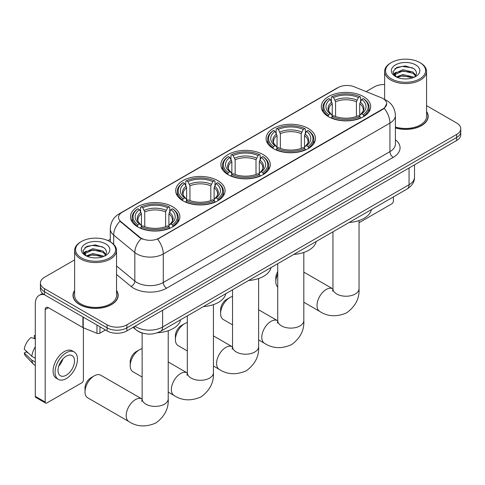 <?xml version="1.0" encoding="UTF-8"?>
<svg xmlns="http://www.w3.org/2000/svg" width="485" height="485" viewBox="0 0 485 485"><rect width="100%" height="100%" fill="white"/><g stroke="black" fill="none" stroke-linecap="round" stroke-linejoin="round"><path stroke-width="0.73" d="M172.636 206.719A24.693 14.259 0 0 0 145.73 203.633A24.693 14.259 0 0 0 130.483 216.801A24.693 14.259 0 0 0 137.716 226.883A24.693 14.259 0 0 0 164.627 229.975A24.693 14.259 0 0 0 179.868 216.801A24.693 14.259 0 0 0 172.636 206.719M308.242 128.434A24.693 14.259 0 0 0 281.33 125.342A24.693 14.259 0 0 0 266.083 138.516A24.693 14.259 0 0 0 273.316 148.592A24.693 14.259 0 0 0 300.227 151.684A24.693 14.259 0 0 0 315.474 138.516A24.693 14.259 0 0 0 308.242 128.434M263.04 154.527A24.693 14.259 0 0 0 236.128 151.441A24.693 14.259 0 0 0 220.887 164.609A24.693 14.259 0 0 0 228.12 174.691A24.693 14.259 0 0 0 255.025 177.783A24.693 14.259 0 0 0 270.272 164.609A24.693 14.259 0 0 0 263.04 154.527M217.838 180.626A24.693 14.259 0 0 0 190.926 177.534A24.693 14.259 0 0 0 175.685 190.708A24.693 14.259 0 0 0 182.918 200.784A24.693 14.259 0 0 0 209.829 203.876A24.693 14.259 0 0 0 225.07 190.708A24.693 14.259 0 0 0 217.838 180.626M363.453 96.551A24.693 14.259 0 0 0 336.548 93.466A24.693 14.259 0 0 0 321.3 106.633A24.693 14.259 0 0 0 328.533 116.715A24.693 14.259 0 0 0 355.444 119.807A24.693 14.259 0 0 0 370.685 106.633A24.693 14.259 0 0 0 363.453 96.551M383.023 98.57A12.58 7.263 0 0 0 381.343 97.758L354.22 86.791A12.58 7.263 0 0 0 338.106 87.603L122.214 212.248A12.58 7.263 0 0 0 118.528 217.383A12.58 7.263 0 0 0 120.807 221.548L139.801 237.213A12.58 7.263 0 0 0 159.001 238.183L383.023 108.84A12.58 7.263 0 0 0 386.709 103.705A12.58 7.263 0 0 0 383.023 98.57M142.614 333.14A13.98 8.069 180 0 1 136.97 330.497M74.617 290.473A22.595 13.046 0 0 0 72.986 295.341A22.595 13.046 0 0 0 79.601 304.562A22.595 13.046 0 0 0 104.226 307.393A22.595 13.046 0 0 0 118.176 295.341A22.595 13.046 0 0 0 116.545 290.473M73.217 296.511A22.595 13.046 0 0 0 73.138 296.862M386.709 103.705L384.241 108.331L383.023 109.216L157.583 239.19A16.308 9.415 60 0 1 163.281 253.97A18.636 10.761 180 0 1 136.928 253.97A18.636 10.761 180 0 1 134.836 252.533L113.672 235.079A18.636 10.761 180 0 1 110.301 228.908L110.301 241.833M74.617 259.893L44.517 277.268A13.98 8.069 0 0 0 40.425 282.973L40.425 289.06A13.98 8.069 0 0 0 44.517 294.771L107.112 330.909L107.112 327.866A13.98 8.069 0 0 0 126.876 327.866L456.658 137.467A13.98 8.069 0 0 0 460.75 131.762A13.98 8.069 0 0 1 456.658 137.467L126.876 327.866A13.98 8.069 0 0 1 107.112 327.866L44.517 291.727L107.112 327.866L107.112 324.823A13.98 8.069 0 0 0 126.876 324.823L456.658 134.424A13.98 8.069 0 0 0 460.75 128.719A13.98 8.069 0 0 0 456.658 123.014L426.558 105.633M40.425 286.017A13.98 8.069 0 0 0 44.517 291.727A13.98 8.069 0 0 1 40.425 286.017M142.626 239.19L139.801 237.765L119.959 221.245A16.308 10.906 129.5 0 0 113.672 235.079L113.672 244.331M395.402 127.998A22.595 13.046 0 0 0 428.188 116.358A22.595 13.046 0 0 0 426.558 111.489M384.623 84.511A13.98 8.069 0 0 0 374.293 86.876L366.108 91.598M110.301 239.287L108.003 240.615M40.425 282.973A13.98 8.069 0 0 0 44.517 288.684L107.112 324.823M118.025 296.862A22.595 13.046 0 0 0 117.946 296.511M428.037 117.879A22.595 13.046 0 0 0 427.958 117.528M107.112 330.909A13.98 8.069 0 0 0 126.876 330.909L456.658 140.511A13.98 8.069 0 0 0 460.75 134.806L460.75 128.719M359.039 222.736L391.753 203.852A2.328 1.346 120 0 0 393.402 200.996L393.402 196.922M391.425 78.885A20.037 11.567 0 0 0 419.755 78.885A20.037 11.567 0 0 0 419.755 62.529L420.416 62.904A20.964 12.107 0 0 1 426.558 71.465A20.964 12.107 0 0 1 413.614 82.65A20.964 12.107 0 0 1 390.764 80.025A20.964 12.107 0 0 1 384.623 71.465A20.964 12.107 0 0 1 390.764 62.904L391.425 62.529A20.037 11.567 0 0 0 391.425 78.885M395.402 126.937A20.964 12.107 0 0 0 426.558 116.358L426.558 71.465M395.402 127.846A22.365 12.913 0 0 0 427.958 116.358A22.365 12.913 0 0 0 426.558 111.859M396.269 76.933L402.865 74.538L413.038 76.915L413.76 77.448M397.27 77.388L402.865 75.745L412.632 77.861M396.087 76.842L395.063 74.581L395.421 73.199L402.865 69.707L413.038 72.083L415.833 75.387M395.093 76.175L395.063 74.581M395.129 75.181L395.421 74.405L402.865 70.913L413.038 73.29L415.512 75.89M414.202 77.267A10.531 6.081 0 0 0 414.651 76.866C417.336 73.938 416.985 71.149 413.59 68.512L405.351 65.924L396.857 67.397L392.911 71.774L395.469 76.46M415.675 64.887A14.259 8.233 0 0 0 395.542 64.869A14.259 8.233 0 0 0 395.451 76.491A14.259 8.233 0 0 0 395.511 76.527A14.259 8.233 0 0 0 415.736 76.491A14.259 8.233 0 0 0 415.675 64.887M415.548 76.6L416.573 75.896M420.416 62.904L419.755 62.529A20.037 11.567 0 0 0 391.425 62.529M394.905 68.603L402.035 66.409L412.414 67.797M393.529 74.484L395.475 73.102M398.688 71.847L402.035 71.24L410.431 71.962M398.688 76.678L402.035 76.072L410.431 76.794M393.311 74.09L396.281 72.095M277.735 274.067A13.046 7.53 120 0 0 275.819 281.664L275.819 277.863A8.384 4.844 -60 0 1 277.735 271.721M275.819 281.664A13.046 7.53 120 0 0 277.735 287.053M328.09 116.455L328.751 114.69A22.177 12.804 0 0 1 328.751 98.582L330.279 99.461A20.037 11.567 0 0 0 330.279 113.805L331.782 114.666L332.267 116.461M332.267 115.727L332.267 103.681L330.279 99.461M331.382 101.371L331.382 97.061L332.049 96.679A22.177 12.804 0 0 1 359.943 96.679L358.415 97.558A20.037 11.567 0 0 0 333.571 97.558L335.565 101.783L335.565 116.509M356.426 116.509L356.426 101.783L358.415 97.558M349.073 222.512A25.626 14.792 0 0 0 371.431 209.605M331.382 117.734A23.11 13.344 0 0 0 360.604 117.734L359.943 116.588A22.177 12.804 0 0 1 332.049 116.588L331.382 118.128M360.604 118.128L360.604 117.734M328.751 98.582L328.09 98.958A23.11 13.344 0 0 0 322.883 107.397A23.11 13.344 0 0 0 328.09 115.83M359.943 96.679L360.604 97.061L360.604 101.371M332.049 116.588L333.571 115.709A20.037 11.567 0 0 0 358.415 115.709L359.943 116.588M330.279 113.805L328.751 114.69M333.571 97.558L332.049 96.679M331.782 102.056A17.921 10.349 0 0 0 331.782 114.666L331.867 114.721C329.321 112.259 328.284 110.586 328.757 109.707A17.236 9.955 0 0 1 332.267 103.681M363.902 115.83A23.11 13.344 0 0 0 369.103 107.397A23.11 13.344 0 0 0 363.902 98.958L363.235 98.582A22.177 12.804 0 0 1 363.235 114.69L363.902 116.455M363.235 114.69L361.713 113.805A20.037 11.567 0 0 0 361.713 99.461L363.235 98.582M361.713 99.461L359.718 103.681L359.718 115.727L360.203 114.666L361.713 113.805M359.718 103.681A17.236 9.955 0 0 1 363.235 109.707C363.701 110.592 362.665 112.259 360.125 114.721L360.203 114.666A17.921 10.349 0 0 0 360.203 102.056M359.718 116.461L359.718 115.727M220.608 313.546L220.608 309.739A8.384 4.844 -60 0 1 226.537 299.469L229.829 297.566A13.046 7.53 120 0 0 220.608 313.546A13.046 7.53 120 0 0 223.306 319.518L232.533 324.841M272.873 148.331L273.534 146.567A22.177 12.804 0 0 1 273.534 130.459L275.062 131.344A20.037 11.567 0 0 0 275.062 145.688L276.565 146.543L277.056 148.337M277.056 147.604L277.056 135.564L275.062 131.344M276.171 133.248L276.171 128.937L276.832 128.561A22.177 12.804 0 0 1 304.725 128.561L303.204 129.44A20.037 11.567 0 0 0 278.354 129.44L280.348 133.66L280.348 148.386M301.209 148.386L301.209 133.66L303.204 129.44M293.861 254.389A25.626 14.792 0 0 0 316.22 241.481M276.171 149.61A23.11 13.344 0 0 0 305.386 149.61L304.725 148.471A22.177 12.804 0 0 1 276.832 148.471L276.171 150.004M305.386 150.004L305.386 149.61M273.534 130.459L272.873 130.841A23.11 13.344 0 0 0 267.671 139.274A23.11 13.344 0 0 0 272.873 147.707M304.725 128.561L305.386 128.937L305.386 133.248M276.832 148.471L278.354 147.585A20.037 11.567 0 0 0 303.204 147.585L304.725 148.471M275.062 145.688L273.534 146.567M278.354 129.44L276.832 128.561M276.565 133.939A17.921 10.349 0 0 0 276.565 146.543L276.65 146.597C274.104 144.136 273.067 142.463 273.54 141.584A17.236 9.955 0 0 1 277.056 135.564M308.684 147.707A23.11 13.344 0 0 0 313.886 139.274A23.11 13.344 0 0 0 308.684 130.841L308.023 130.459A22.177 12.804 0 0 1 308.023 146.567L308.684 148.331M308.023 146.567L306.496 145.688A20.037 11.567 0 0 0 306.496 131.344L308.023 130.459M306.496 131.344L304.501 135.564L304.501 147.604L304.992 146.543L306.496 145.688M304.501 135.564A17.236 9.955 0 0 1 308.017 141.584C308.484 142.469 307.448 144.142 304.907 146.597L304.992 146.543A17.921 10.349 0 0 0 304.992 133.939M304.501 148.337L304.501 147.604M232.533 296.474A13.046 7.53 120 0 0 229.829 297.566L226.537 299.469M175.406 339.639L175.406 335.838A8.384 4.844 -60 0 1 181.335 325.562L184.633 323.665A13.046 7.53 120 0 0 184.627 323.665A13.046 7.53 120 0 0 175.406 339.639A13.046 7.53 120 0 0 178.11 345.611L187.331 350.94M227.671 174.43L228.338 172.66A22.177 12.804 0 0 1 228.338 156.558L229.86 157.437A20.037 11.567 0 0 0 229.86 171.781L231.369 172.636L231.854 174.436M231.854 173.703L231.854 161.657L229.86 157.437M230.969 159.347L230.969 155.036L231.63 154.654A22.177 12.804 0 0 1 259.523 154.654L258.002 155.533A20.037 11.567 0 0 0 233.158 155.533L235.146 159.753L235.146 174.485M256.007 174.485L256.007 159.753L258.002 155.533M248.66 280.488A25.626 14.792 0 0 0 271.018 267.581M230.969 175.709A23.11 13.344 0 0 0 260.19 175.709L259.523 174.564A22.177 12.804 0 0 1 231.63 174.564L230.969 176.103M260.19 176.103L260.19 175.709M228.338 156.558L227.671 156.934A23.11 13.344 0 0 0 222.469 165.373A23.11 13.344 0 0 0 227.671 173.806M259.523 154.654L260.19 155.036L260.19 159.347M231.63 174.564L233.158 173.685A20.037 11.567 0 0 0 258.002 173.685L259.523 174.564M229.86 171.781L228.338 172.66M233.158 155.533L231.63 154.654M231.369 160.032A17.921 10.349 0 0 0 231.369 172.636L231.454 172.696C228.908 170.229 227.865 168.562 228.338 167.683A17.236 9.955 0 0 1 231.854 161.657M263.482 173.806A23.11 13.344 0 0 0 268.69 165.373A23.11 13.344 0 0 0 263.482 156.934L262.821 156.558A22.177 12.804 0 0 1 262.821 172.66L263.482 174.43M262.821 172.66L261.294 171.781A20.037 11.567 0 0 0 261.294 157.437L262.821 156.558M261.294 157.437L259.305 161.657L259.305 173.703L259.79 172.636L261.294 171.781M259.305 161.657A17.236 9.955 0 0 1 262.815 167.683C263.288 168.568 262.252 170.235 259.705 172.696L259.79 172.636A17.921 10.349 0 0 0 259.79 160.032M259.305 174.436L259.305 173.703M187.331 322.567A13.046 7.53 120 0 0 184.633 323.665L181.335 325.562M130.204 365.738L130.204 361.931A8.384 4.844 -60 0 1 136.133 351.661L139.431 349.758A13.046 7.53 120 0 0 130.204 365.738A13.046 7.53 120 0 0 132.908 371.71L142.129 377.033M182.475 200.523L183.136 198.759A22.177 12.804 0 0 1 183.136 182.651L184.658 183.536A20.037 11.567 0 0 0 184.658 197.88L186.167 198.735L186.652 200.529M186.652 199.796L186.652 187.756L184.658 183.536M185.767 185.44L185.767 181.129L186.428 180.753A22.177 12.804 0 0 1 214.328 180.753L212.8 181.632A20.037 11.567 0 0 0 187.956 181.632L189.95 185.852L189.95 200.584M210.811 200.584L210.811 185.852L212.8 181.632M203.458 306.587A25.626 14.792 0 0 0 225.816 293.674M185.767 201.802A23.11 13.344 0 0 0 214.988 201.802L214.328 200.663A22.177 12.804 0 0 1 186.428 200.663L185.767 202.196M214.988 202.196L214.988 201.802M183.136 182.651L182.475 183.033A23.11 13.344 0 0 0 177.267 191.466A23.11 13.344 0 0 0 182.475 199.899M214.328 180.753L214.988 181.129L214.988 185.44M186.428 200.663L187.956 199.778A20.037 11.567 0 0 0 212.8 199.778L214.328 200.663M184.658 197.88L183.136 198.759M187.956 181.632L186.428 180.753M186.167 186.131A17.921 10.349 0 0 0 186.167 198.735L186.252 198.789C183.706 196.328 182.669 194.655 183.142 193.776A17.236 9.955 0 0 1 186.652 187.756M218.28 199.899A23.11 13.344 0 0 0 223.488 191.466A23.11 13.344 0 0 0 218.28 183.033L217.619 182.651A22.177 12.804 0 0 1 217.619 198.759L218.28 200.523M217.619 198.759L216.098 197.88A20.037 11.567 0 0 0 216.098 183.536L217.619 182.651M216.098 183.536L214.103 187.756L214.103 199.796L214.588 198.735L216.098 197.88M214.103 187.756A17.236 9.955 0 0 1 217.619 193.776C218.086 194.661 217.05 196.334 214.503 198.789L214.588 198.735A17.921 10.349 0 0 0 214.588 186.131M214.103 200.529L214.103 199.796M142.129 348.666A13.046 7.53 120 0 0 139.431 349.758L136.133 351.661M85.002 391.832L85.002 388.03A8.384 4.844 -60 0 1 90.938 377.754L94.229 375.857A13.046 7.53 120 0 0 85.002 391.832A13.046 7.53 120 0 0 87.706 397.803L128.889 421.58A13.046 7.53 -60 0 1 126.888 411.128A13.046 7.53 -60 0 1 135.412 399.628A13.046 7.53 -60 0 1 141.935 398.985L142.129 399.094M137.273 226.622L137.934 224.852A22.177 12.804 0 0 1 137.934 208.75L139.462 209.629A20.037 11.567 0 0 0 139.462 223.973L140.965 224.828L141.45 226.628M141.45 225.895L141.45 213.849L139.462 209.629M140.565 211.539L140.565 207.228L141.232 206.846A22.177 12.804 0 0 1 169.126 206.846L167.598 207.725A20.037 11.567 0 0 0 142.754 207.725L144.748 211.951L144.748 226.677M165.609 226.677L165.609 211.951L167.598 207.725M157.558 332.722A25.626 14.792 0 0 0 180.614 319.773M140.565 227.901A23.11 13.344 0 0 0 169.786 227.901L169.126 226.756A22.177 12.804 0 0 1 141.232 226.756L140.565 228.296M169.786 228.296L169.786 227.901M137.934 208.75L137.273 209.126A23.11 13.344 0 0 0 132.072 217.565A23.11 13.344 0 0 0 137.273 225.998M169.126 206.846L169.786 207.228L169.786 211.539M141.232 226.756L142.754 225.877A20.037 11.567 0 0 0 167.598 225.877L169.126 226.756M139.462 223.973L137.934 224.852M142.754 207.725L141.232 206.846M140.965 212.224A17.921 10.349 0 0 0 140.965 224.828L141.05 224.888C138.504 222.421 137.467 220.754 137.94 219.875A17.236 9.955 0 0 1 141.45 213.849M173.084 225.998A23.11 13.344 0 0 0 178.286 217.565A23.11 13.344 0 0 0 173.084 209.126L172.417 208.75A22.177 12.804 0 0 1 172.417 224.852L173.084 226.622M172.417 224.852L170.896 223.973A20.037 11.567 0 0 0 170.896 209.629L172.417 208.75M170.896 209.629L168.901 213.849L168.901 225.895L169.392 224.828L170.896 223.973M168.901 213.849A17.236 9.955 0 0 1 172.417 219.875C172.884 220.76 171.848 222.427 169.307 224.888L169.392 224.828A17.921 10.349 0 0 0 169.392 212.224M168.901 226.628L168.901 225.895M141.935 398.985L100.753 375.208A13.046 7.53 120 0 0 94.229 375.857L90.938 377.754M99.946 326.769L99.946 333.14L105.463 329.958M44.359 294.674A18.636 10.761 -120 0 0 39.152 295.365A18.636 10.761 -120 0 0 35.29 303.901L35.29 396.342L45.178 402.047L45.178 309.606A4.662 2.692 60 0 1 46.142 307.472A4.662 2.692 60 0 1 48.47 307.702L82.917 327.593L82.917 316.941M45.178 402.047A2.328 1.346 120 0 0 45.657 403.114L35.775 397.403A2.328 1.346 -60 0 1 35.29 396.342M45.657 403.114A2.328 1.346 120 0 0 46.821 402.999L81.741 382.835A2.328 1.346 120 0 0 83.39 379.979L83.39 327.805M99.946 333.14A2.328 1.346 180 0 1 96.964 333.292L83.226 327.739A2.328 1.346 180 0 1 82.917 327.593M66.257 375.19A11.646 6.723 120 0 0 73.872 364.926A11.646 6.723 120 0 0 72.083 355.59A11.646 6.723 120 0 0 66.257 356.166A11.646 6.723 120 0 0 58.649 366.43A11.646 6.723 120 0 0 60.437 375.766A11.646 6.723 120 0 0 66.257 375.19M58.733 366.157A11.646 6.723 120 0 0 62.917 358.918M35.29 335.917L34.302 335.62L34.302 337.96L35.29 338.53M74.181 351.958L72.204 350.819A15.841 9.148 120 0 0 64.281 351.601A15.841 9.148 120 0 0 53.932 365.563A15.841 9.148 120 0 0 56.363 378.258L58.339 379.397A15.841 9.148 120 0 0 66.257 378.609A15.841 9.148 120 0 0 76.606 364.653A15.841 9.148 120 0 0 74.181 351.958A15.841 9.148 120 0 0 66.257 352.74A15.841 9.148 120 0 0 55.908 366.702A15.841 9.148 120 0 0 58.339 379.397M35.29 346.811A15.374 8.875 120 0 0 31.792 356.287L24.25 349.23A12.113 6.996 120 0 1 31.01 337.524L35.29 338.821M35.29 358.306L31.792 356.287M28.33 353.05L26.275 351.861L24.25 353.031L31.792 360.088L35.29 362.107M31.792 360.088A15.374 8.875 120 0 0 33.689 364.38A15.374 8.875 120 0 0 34.853 365.296L35.29 365.551M35.29 335.341A12.113 6.996 120 0 0 34.302 335.62M24.25 353.031A12.113 6.996 120 0 0 25.681 356.045L33.689 364.38M81.413 257.868A20.037 11.567 0 0 0 109.749 257.868A20.037 11.567 0 0 0 109.749 241.512L110.404 241.888A20.964 12.107 0 0 1 116.545 250.448A20.964 12.107 0 0 1 103.602 261.633A20.964 12.107 0 0 1 80.752 259.008A20.964 12.107 0 0 1 74.617 250.448A20.964 12.107 0 0 1 80.752 241.888L81.413 241.512A20.037 11.567 0 0 0 81.413 257.868M74.617 250.448L74.617 295.341A20.964 12.107 0 0 0 80.752 303.895A20.964 12.107 0 0 0 103.602 306.52A20.964 12.107 0 0 0 116.545 295.341L116.545 250.448M74.617 290.848A22.365 12.913 0 0 0 73.217 295.341A22.365 12.913 0 0 0 79.764 304.471A22.365 12.913 0 0 0 104.142 307.266A22.365 12.913 0 0 0 117.946 295.341A22.365 12.913 0 0 0 116.545 290.848M86.269 255.91L92.853 253.522L103.026 255.898L103.748 256.438M87.258 256.371L92.853 254.728L102.62 256.844M86.075 255.825L85.051 253.564L85.408 252.182L92.853 248.69L103.026 251.066L105.821 254.37M85.081 255.158L85.051 253.564M85.117 254.164L85.408 253.388L92.853 249.896L103.026 252.273L105.5 254.874M104.196 256.25A10.531 6.081 0 0 0 104.639 255.85C107.324 252.921 106.973 250.133 103.578 247.495L95.339 244.907L86.845 246.38L82.899 250.757L85.457 255.443M105.663 243.87A14.259 8.233 0 0 0 85.53 243.852A14.259 8.233 0 0 0 85.439 255.474A14.259 8.233 0 0 0 85.499 255.51A14.259 8.233 0 0 0 105.724 255.474A14.259 8.233 0 0 0 105.663 243.87M105.536 255.583L106.561 254.88M110.404 241.888L109.749 241.512A20.037 11.567 0 0 0 81.413 241.512M84.893 247.586L92.029 245.392L102.402 246.78M83.517 253.467L85.463 252.085M88.676 250.83L92.029 250.224L100.419 250.945M88.676 255.662L92.029 255.055L100.419 255.777M83.299 253.073L86.269 251.078M120.807 221.548L120.807 222.1M139.801 237.213L139.801 237.765M159.001 238.183L159.001 238.553M383.023 108.84L383.023 109.216M395.402 139.765A23.298 13.447 180 0 1 393.238 157.346L166.579 288.205A4.662 2.692 60 0 1 163.281 282.5L389.94 151.635A18.636 10.761 0 0 0 395.402 144.033L395.402 115.497A18.636 10.761 180 0 1 389.94 123.105A16.308 9.415 -120 0 0 384.241 108.331M166.579 288.205A23.298 13.447 180 0 1 133.63 288.205A23.298 13.447 180 0 1 131.023 286.411L116.545 274.474M141.19 238.626A16.308 10.906 129.5 0 0 134.836 252.533L134.836 281.064A18.636 10.761 0 0 0 136.928 282.5A18.636 10.761 0 0 0 163.281 282.5L163.281 253.97L389.94 123.105L389.94 151.635A4.662 2.692 60 0 0 393.238 157.346M395.402 115.497C395.087 108.798 392.141 103.772 386.563 100.425L384.211 99.279A16.308 7.639 112 0 0 383.993 99.201M120.826 213.2A16.308 9.415 -120 0 0 119.14 213.837C113.563 217.183 110.616 222.209 110.301 228.908M119.14 213.837L336.736 88.203A16.308 9.415 60 0 1 337.972 87.682M126.876 324.823L126.876 330.909M456.658 134.424L456.658 140.511M44.517 288.684L44.517 294.771M116.545 265.98L134.836 281.064A4.662 3.116 -50.5 0 1 131.023 286.411M135.018 326.211A18.636 10.761 0 0 0 136.267 327.005A18.636 10.761 0 0 0 162.62 327.005L409.049 184.737A18.636 10.761 0 0 0 414.511 177.128C414.645 181.748 412.183 185.706 407.121 188.998L160.693 331.273A9.318 5.377 60 0 0 162.62 327.005L162.62 310.273M409.049 167.998L409.049 184.737A9.318 5.377 60 0 1 407.121 188.998M134.26 326.647A9.318 6.232 129.5 0 0 135.885 329.673L133.054 327.339M359.039 220.56L359.039 288.702A13.046 7.53 180 0 1 355.22 294.025A13.046 7.53 180 0 1 336.772 294.025A13.046 7.53 180 0 1 332.946 288.702L332.601 291.2M359.039 288.702C359.603 298.281 355.499 306.314 346.726 312.795C336.729 317.154 327.721 316.687 319.706 311.412A13.046 7.53 -60 0 1 317.705 300.961A13.046 7.53 -60 0 1 326.229 289.466A13.046 7.53 -60 0 1 332.752 288.817L332.946 288.927M356.426 101.783A17.236 9.955 0 0 0 335.565 101.783M356.911 100.152A17.921 10.349 0 0 0 335.074 100.152M303.822 252.436L303.822 320.579A13.046 7.53 180 0 1 300.003 325.908A13.046 7.53 180 0 1 281.555 325.908A13.046 7.53 180 0 1 277.735 320.579L277.384 323.083M303.822 320.579C304.386 330.158 300.282 338.19 291.509 344.677C281.512 349.03 272.509 348.57 264.489 343.289A13.046 7.53 -60 0 1 262.488 332.837A13.046 7.53 -60 0 1 271.012 321.343A13.046 7.53 -60 0 1 277.535 320.694L277.729 320.809M301.209 133.66A17.236 9.955 0 0 0 280.348 133.66M301.694 132.035A17.921 10.349 0 0 0 279.863 132.035M258.626 278.535L258.626 346.678A13.046 7.53 180 0 1 254.801 352.001A13.046 7.53 180 0 1 236.353 352.001A13.046 7.53 180 0 1 232.533 346.678L232.182 349.176M258.626 346.678C259.184 356.257 255.08 364.29 246.313 370.77C236.316 375.123 227.307 374.662 219.287 369.388A13.046 7.53 -60 0 1 217.292 358.936A13.046 7.53 -60 0 1 225.81 347.436A13.046 7.53 -60 0 1 232.333 346.793L232.533 346.902M256.007 159.753A17.236 9.955 0 0 0 235.146 159.753M256.498 158.128A17.921 10.349 0 0 0 234.661 158.128M213.424 304.628L213.424 372.771A13.046 7.53 180 0 1 209.605 378.1A13.046 7.53 180 0 1 191.151 378.1A13.046 7.53 180 0 1 187.331 372.771L186.98 375.275M213.424 372.771C213.988 382.35 209.884 390.383 201.111 396.869C191.114 401.222 182.105 400.762 174.091 395.481A13.046 7.53 -60 0 1 172.09 385.029A13.046 7.53 -60 0 1 180.614 373.535A13.046 7.53 -60 0 1 187.131 372.886L187.331 373.001M210.811 185.852A17.236 9.955 0 0 0 189.95 185.852M211.296 184.227A17.921 10.349 0 0 0 189.459 184.227M168.222 330.728L168.222 398.87A13.046 7.53 180 0 1 164.403 404.193A13.046 7.53 180 0 1 145.955 404.193A13.046 7.53 180 0 1 142.129 398.87L141.784 401.368M165.609 211.951A17.236 9.955 0 0 0 144.748 211.951M166.094 210.32A17.921 10.349 0 0 0 144.263 210.32M45.178 309.606L48.47 307.702M83.226 317.117L83.226 327.739M96.964 333.292L96.964 325.047M336.736 88.203L339.724 86.815M160.693 331.273C153.193 335.044 145.694 335.044 138.195 331.273L135.885 329.673M414.511 177.128L414.511 164.845M427.958 118.225L427.958 116.358M384.623 99.449L384.623 71.465M319.706 311.412L303.822 302.246M322.883 111.659L322.883 107.397M369.103 111.659L369.103 107.397M332.752 288.817L303.822 272.115M332.946 231.824L332.946 288.702M264.489 343.289L258.626 339.906M267.671 143.536L267.671 139.274M313.886 143.536L313.886 139.274M277.535 320.694L258.626 309.776M277.735 263.701L277.735 320.579M219.287 369.388L213.424 365.999M222.469 169.635L222.469 165.373M268.69 169.635L268.69 165.373M232.333 346.793L213.424 335.875M232.533 289.8L232.533 346.678M174.091 395.481L168.222 392.098M177.267 195.728L177.267 191.466M223.488 195.728L223.488 191.466M187.131 372.886L168.222 361.968M187.331 315.893L187.331 372.771M168.222 398.87C168.786 408.449 164.682 416.482 155.909 422.962C145.912 427.315 136.903 426.855 128.889 421.58M132.072 221.827L132.072 217.565M178.286 221.827L178.286 217.565M142.129 333.013L142.129 398.87M39.152 295.365L42.589 293.383M117.946 297.208L117.946 295.341M73.217 297.208L73.217 295.341"/></g></svg>
